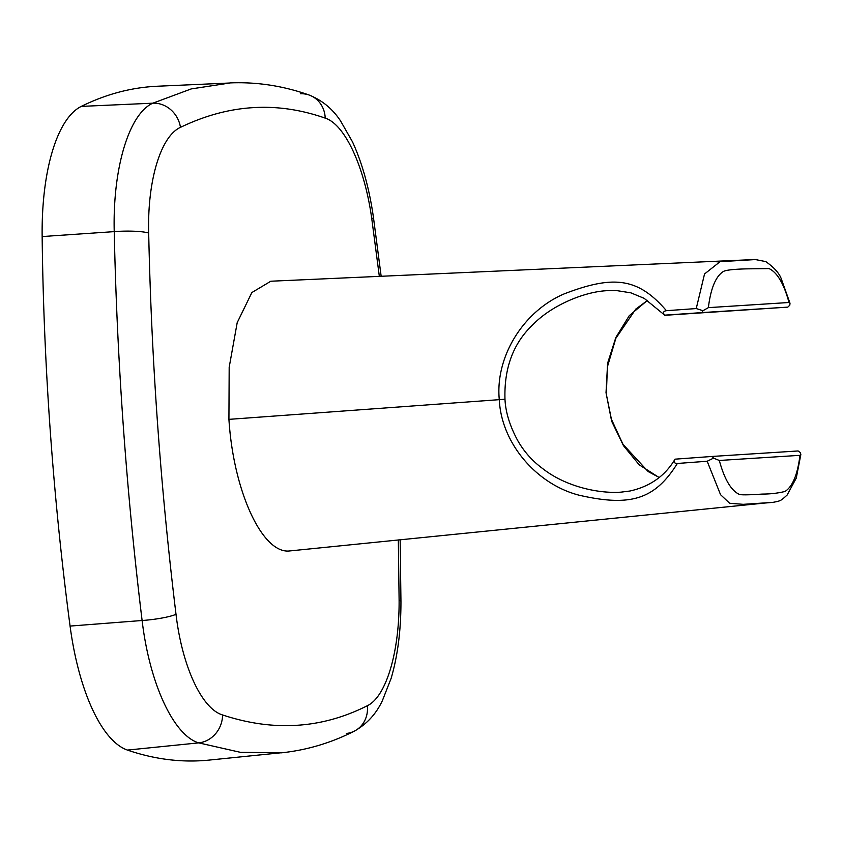 <?xml version="1.0" encoding="UTF-8"?>
<svg xmlns="http://www.w3.org/2000/svg" width="843" height="843" viewBox="0 0 843 843"><rect width="100%" height="100%" fill="white"/><g stroke="black" fill="none" stroke-linecap="round" stroke-linejoin="round"><path stroke-width="1.26" d="M379.339 276.399L371.784 218.811C364.629 166.84 344.966 124.385 325.208 118.125C300.846 109.59 276.673 106.102 252.7 107.672C228.716 109.158 204.638 115.723 180.465 127.356C160.665 136.26 147.272 180.897 148.684 233.037C151.434 360.509 160.549 487.591 176.008 614.284C182.109 666.328 201.783 708.784 222.584 714.969C248.2 723.41 272.995 726.856 296.968 725.286C320.951 723.789 344.408 717.277 367.327 705.739C386.073 696.908 399.477 652.271 399.108 600.058L398.328 539.92M659.036 477.486L639.163 464.778L623.462 445.662L611.649 421.215L606.022 392.722L607.613 363.196L615.843 337.506L629.257 315.693L647.477 300.329M664.295 314.818L644.189 298.359L630.87 292.837L616.423 290.561L606.56 290.709C583.988 291.857 551.765 305.366 533.356 324.228C513.45 342.785 503.998 367.79 504.978 399.245C505.579 412.111 509.762 425.768 517.528 440.215C523.84 451.437 532.196 460.879 542.629 468.55C565.147 486.274 597.729 493.787 620.996 492.154L629.963 491.016C649.995 486.527 664.979 475.979 674.916 459.372L675.011 459.172C673.452 462.027 674.242 463.46 677.361 463.471C654.842 499.456 630.638 507.022 579.078 495.199C536.454 484.24 501.258 443.155 499.288 399.645C495.052 356.399 523.851 310.73 564.547 293.743C613.767 274.902 638.151 277.821 666.413 310.688C663.336 311.151 662.756 312.7 664.674 315.314L787.805 307.126L789.796 305.198L790.007 303.227L789.006 302.5C783.916 283.785 777.267 272.479 769.048 268.58L746.097 268.875C733.473 269.212 725.876 270.087 723.315 271.509C715.718 276.378 710.733 288.411 708.362 307.642L702.967 310.719L696.244 308.559L704.537 273.975L720.08 261.678L716.919 261.867L719.353 261.72M676.223 459.087L675.285 459.14M772.841 502.375L743.21 504.335L729.69 503.271L720.554 494.704L707.182 461.247L713.526 458.139L719.311 460.468C724.411 479.203 731.06 490.51 739.279 494.367C741.092 495.083 748.753 494.989 762.241 494.082C770.333 494.082 777.931 493.208 785.023 491.458C792.61 486.569 797.594 474.525 799.965 455.325L800.85 454.482L800.365 452.596L798.11 450.963L712.209 456.442L713.526 458.139M722.83 261.52L757.13 259.465M664.558 315.166L701.892 312.605L702.967 310.719M707.182 461.247L677.361 463.471M675.011 459.172L712.209 456.442M799.965 455.325L719.311 460.468M666.413 310.688L696.244 308.559M787.805 307.126L701.892 312.605M708.362 307.642L789.006 302.5M764.696 503.06L289.781 550.932C262.552 554.431 233.416 491.469 228.927 419.361L229.18 367.306L237.189 322.7L251.857 292.553L270.824 281.225L749.985 259.749M229.96 83.004L157.578 86.228A1252.772 475.368 85.8 0 0 81.286 106.397A153.152 58.114 85.8 0 0 42.15 236.556A1252.772 475.368 85.8 0 0 70.074 626.075A153.152 58.114 85.8 0 0 127.43 750.08A1252.772 475.368 85.8 0 0 209.212 760.08L281.277 752.757M281.172 752.778L240.413 752.325L198.706 742.873C173.584 735.444 149.538 683.452 142.109 620.501C126.355 491.279 117.072 361.647 114.227 231.625C112.614 168.315 129.021 113.742 152.857 103.183L191.203 88.926L229.876 83.004M606.022 392.722L611.396 419.213L622.988 444.314L648.109 471.532L659.11 477.423M228.927 419.361L504.978 399.245M222.584 714.969A27.039 24.584 108.3 0 1 198.706 742.873L127.43 750.08M176.008 614.284A27.039 3.909 173 0 1 142.109 620.501L70.074 626.075M180.465 127.356A27.039 24.616 64.3 0 0 152.857 103.183L81.286 106.397M148.684 233.037A27.039 4.089 178.8 0 0 114.227 231.625L42.15 236.556M300.508 93.763A27.039 24.805 109.4 0 1 309.139 95.038L309.139 95.038A27.039 24.805 109.4 0 1 325.208 118.125M229.876 82.92C256.693 81.792 283.111 85.828 309.139 95.038C322.11 100.254 332.585 108.873 340.561 120.928L352.5 141.856C362.332 163.363 369.297 188.484 373.417 217.231A27.039 3.699 171.9 0 1 371.784 218.811M400.151 539.731L400.952 601.459A27.039 3.867 179.9 0 0 399.108 600.058M367.327 705.739A27.039 24.837 63.2 0 1 354.387 731.113L354.387 731.113A27.039 24.837 63.2 0 1 346.357 733.463M772.978 502.365C781.113 500.731 780.355 501.09 787.099 495.083L796.266 478.097L800.85 454.482M721.376 261.583L722.967 261.488M749.606 259.77L755.054 259.486L765.813 261.604C774.116 267.505 779.269 273.237 781.271 278.801L790.007 303.227M647.582 300.393L635.822 309.065L615.843 338.317L607.381 366.916L606.423 392.701M772.915 502.365L763.821 503.134M373.417 217.231L381.162 276.314M281.183 752.852C306.61 750.217 331.004 742.968 354.387 731.113C366.8 724.116 376.126 713.979 382.364 700.691L391.152 678.299C397.717 655.822 400.983 630.206 400.952 601.459"/></g></svg>
